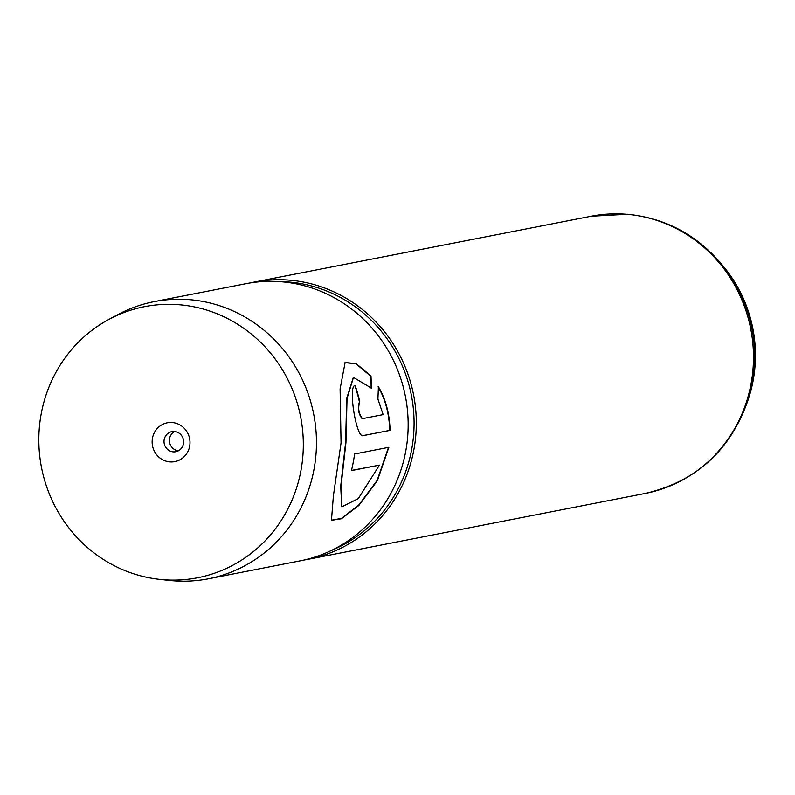<?xml version="1.0" encoding="UTF-8"?>
<svg xmlns="http://www.w3.org/2000/svg" width="795" height="795" viewBox="0 0 795 795"><rect width="100%" height="100%" fill="white"/><g stroke="black" fill="none" stroke-linecap="round" stroke-linejoin="round"><path stroke-width="1.19" d="M169.862 461.885A19.766 18.901 -101.1 0 0 189.955 443.799A19.766 18.901 -101.1 0 0 172.277 422.533A19.766 18.901 -101.1 0 0 152.173 440.619A19.766 18.901 -101.1 0 0 169.862 461.885M173.201 451.858A10.236 9.788 -101.1 0 0 183.595 441.146A10.236 9.788 -101.1 0 0 171.859 431.625A10.236 9.788 -101.1 0 0 173.201 451.858M179.471 304.753A138.131 132.02 -101.1 0 0 108.826 319.441A138.131 132.02 -101.1 0 0 41.499 467.53A138.131 132.02 -101.1 0 0 159.616 579.376A138.131 132.02 -101.1 0 0 162.657 579.674A138.131 132.02 -101.1 0 0 303.054 453.319A138.131 132.02 -101.1 0 0 179.471 304.753M159.616 579.376L169.554 580.459A141.222 134.971 -101.1 0 0 172.664 580.757A141.222 134.971 -101.1 0 0 208.34 578.82A141.222 134.971 -101.1 0 0 316.142 432.887A141.222 134.971 -101.1 0 0 189.856 299.685A141.222 134.971 -101.1 0 0 154.17 301.623A141.222 134.971 -101.1 0 0 117.62 314.711L108.826 319.441M304.097 560.038A141.222 134.971 -101.1 0 0 308.182 559.302A141.222 134.971 -101.1 0 0 415.994 413.38A141.222 134.971 -101.1 0 0 289.698 280.168A141.222 134.971 -101.1 0 0 254.012 282.116A141.222 134.971 -101.1 0 0 249.958 282.97M208.34 578.82L300.033 560.892A141.222 134.971 -101.1 0 0 328.156 551.969A141.222 134.971 -101.1 0 0 406.016 399.637A141.222 134.971 -101.1 0 0 281.549 281.768A141.222 134.971 -101.1 0 0 275.289 281.39A141.222 134.971 -101.1 0 0 245.864 283.706L154.17 301.623M378.082 386.817C385.277 398.961 389.162 413.479 389.749 430.373L363.186 435.64C356.319 438.83 347.753 385.257 355.166 385.476A141.222 134.971 -101.1 0 1 359.767 401.853C357.76 408.044 358.654 413.648 362.45 418.657L383.13 414.612L377.923 399.13L378.4 386.718C385.605 398.891 389.5 413.45 390.087 430.383L362.639 435.65M370.997 376.035L371.454 388.149L353.457 377.406L347.037 398.484L345.944 442.606L341.025 486.292L341.86 506.832L358.287 498.624L379.463 465.115L351.41 470.6A141.222 134.971 -101.1 0 0 354.59 453.995L388.864 447.297L377.377 480.697L358.853 505.451L341.453 518.767L331.455 520.308L333.393 495.841L341.055 442.885L340.101 388.884L345.109 362.56L356.13 363.553L370.997 376.035L371.136 388.248M174.632 431.506A10.236 9.788 -101.1 0 0 178.408 450.785M353.298 377.476L346.709 398.494L345.606 442.547L340.707 486.212L341.721 506.733M379.463 465.115L351.46 470.431M388.507 447.366L377.128 480.438L358.774 505.044L341.443 518.41L331.326 520.188M344.96 362.649L355.961 363.782L370.679 376.164M359.767 401.853L359.439 401.932A140.864 134.633 -101.1 0 0 354.848 385.595M359.439 401.932C357.432 408.103 358.316 413.688 362.123 418.687L362.45 418.657M328.156 551.969L335.073 548.858A139.453 133.292 -101.1 0 0 411.959 398.434A139.453 133.292 -101.1 0 0 289.042 282.036A139.453 133.292 -101.1 0 0 282.861 281.659L275.289 281.39M308.182 559.302L645.361 493.417A141.222 134.971 -101.1 0 0 753.163 347.485A141.222 134.971 -101.1 0 0 626.877 214.282A141.222 134.971 -101.1 0 0 591.192 216.22L627.523 214.243C665.345 218.059 696.758 234.773 721.761 264.377A140.258 134.057 78.9 0 1 748.194 399.647L749.258 396.238A133.858 127.945 -101.1 0 0 724.026 267.14L721.761 264.377M591.192 216.22L254.012 282.116M645.361 493.417C696.39 481.472 730.665 450.209 748.194 399.647M749.258 396.238C762.385 348.995 753.978 305.966 724.026 267.14"/></g></svg>
